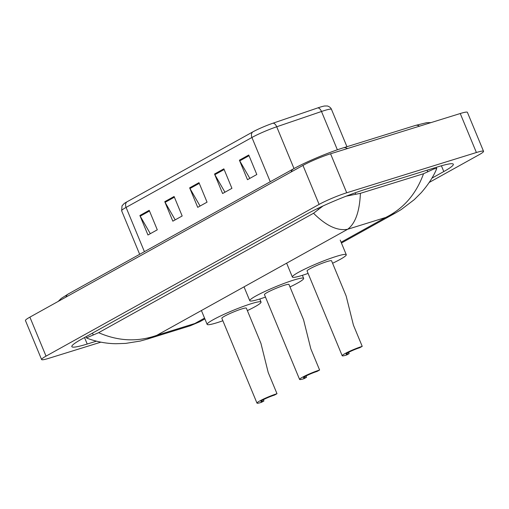 <?xml version="1.0" encoding="UTF-8"?>
<svg xmlns="http://www.w3.org/2000/svg" width="509" height="509" viewBox="0 0 509 509"><rect width="100%" height="100%" fill="white"/><g stroke="black" fill="none" stroke-linecap="round" stroke-linejoin="round"><path stroke-width="0.76" d="M100.871 342.156L48.756 358.336A21.213 2.182 -22.5 0 1 41.598 359.545L25.45 320.555A21.213 2.182 -22.5 0 1 29.885 317.145L302.963 165.412A21.213 2.182 -22.5 0 1 330.57 153.788L460.244 113.526A21.213 2.182 -22.5 0 1 467.402 112.324L483.55 151.313A21.213 2.182 -22.5 0 1 479.115 154.723L429.24 182.432M41.598 359.545A21.213 2.182 -22.5 0 1 46.033 356.135L319.111 204.402A21.213 2.182 -22.5 0 1 346.718 192.777L476.392 152.515A21.213 2.182 -22.5 0 1 483.55 151.313M431.931 178.15L443.797 171.558A45.606 4.689 157.5 0 0 453.322 164.229A45.606 4.689 157.5 0 0 437.937 166.825L365.895 189.189A45.606 4.689 157.5 0 0 306.539 214.174L81.357 339.299A45.606 4.689 157.5 0 0 71.826 346.623A45.606 4.689 157.5 0 0 87.217 344.033L96.417 341.176M98.619 332.682C118.279 341.234 137.665 342.118 156.778 335.329L146.986 339.204L140.191 341.068L125.666 343.397L115.887 343.721C106.076 343.569 96.468 341.743 87.064 338.237L86.555 337.849L98.619 332.682L313.544 213.258L323.005 205.973M346.171 196.175L360.397 193.337L423.526 173.734L434.152 168.835L436.697 168.441L436.646 168.823C433.452 176.598 428.317 184.557 421.229 192.695L414.262 199.649L401.226 209.568L395.703 212.87L385.733 217.445C403.612 208.569 416.209 193.999 423.526 173.734M360.397 193.337C359.596 211.534 355.352 223.508 347.66 229.266C337.442 231.111 326.072 225.773 313.544 213.258M146.986 339.21L190.372 325.741L199.922 321.65L204.879 318.901M126.875 201.876L252.718 131.952A17.395 1.788 -22.5 0 1 273.04 123.178L317.826 107.889A17.395 1.788 -22.5 0 1 324.729 105.987L327.166 105.993C326.625 105.745 330.398 106.502 331.48 109.359A21.213 2.182 157.5 0 0 321.497 111.49L276.711 126.779A21.213 2.182 157.5 0 0 251.923 137.481L126.079 207.405A5.306 3.932 -119.1 0 1 126.875 201.876A17.395 1.788 -22.5 0 0 124.037 203.657L122.014 205.865L121.651 210.815L139.67 254.309M248.742 155.016L256.816 174.511L247.489 179.696L239.408 160.201L248.742 155.016M174.097 196.493L182.171 215.988L172.837 221.173L164.763 201.679L174.097 196.493M149.213 210.319L157.287 229.813L147.96 234.999L139.886 215.504L149.213 210.319M223.858 168.842L231.932 188.336L222.605 193.522L214.531 174.027L223.858 168.842M198.981 182.667L207.055 202.162L197.721 207.348L189.647 187.853L198.981 182.667M200.069 206.043L189.972 188.515A4.244 3.143 -119.1 0 1 189.647 187.853M224.953 192.217L214.855 174.689A4.244 3.143 -119.1 0 1 214.531 174.027M150.308 233.695L140.21 216.166A4.244 3.143 -119.1 0 1 139.886 215.504M175.185 219.869L165.094 202.34A4.244 3.143 -119.1 0 1 164.763 201.679M249.83 178.392L239.739 160.863A4.244 3.143 -119.1 0 1 239.408 160.201M299.585 379.421A13.259 1.362 -22.5 0 0 304.058 378.664L306.545 377.284A9.016 0.929 -22.5 0 1 303.504 377.799A9.016 0.929 -22.5 0 1 308.11 374.974A9.016 0.929 -22.5 0 1 317.12 371.411L319.607 370.024L310.808 348.786L303.549 319.697L288.953 284.467A13.259 1.362 157.5 0 0 284.48 285.225A13.259 1.362 157.5 0 0 271.227 290.467A13.259 1.362 157.5 0 0 264.457 294.616L299.585 379.421A13.259 1.362 -22.5 0 1 306.354 375.267A13.259 1.362 -22.5 0 1 319.607 370.024M306.545 377.284L306.017 376.005M265.482 297.084A29.166 2.997 -22.5 0 1 259.603 299.05A29.166 2.997 -22.5 0 1 249.76 300.704A29.166 2.997 -22.5 0 1 264.655 291.574A29.166 2.997 -22.5 0 1 293.814 280.039A29.166 2.997 -22.5 0 1 303.657 278.385A29.166 2.997 -22.5 0 1 289.977 286.936M256.975 403.096A13.259 1.362 -22.5 0 0 261.448 402.345L263.936 400.958A9.016 0.929 -22.5 0 1 260.894 401.474A9.016 0.929 -22.5 0 1 265.494 398.649A9.016 0.929 -22.5 0 1 274.51 395.086L276.998 393.699L268.198 372.461L260.939 343.378L246.343 308.149A13.259 1.362 157.5 0 0 241.87 308.899A13.259 1.362 157.5 0 0 228.617 314.142A13.259 1.362 157.5 0 0 221.848 318.297L256.975 403.096A13.259 1.362 -22.5 0 1 263.745 398.941A13.259 1.362 -22.5 0 1 276.998 393.699M263.936 400.958L263.407 399.686M222.866 320.759A29.166 2.997 -22.5 0 1 216.987 322.725A29.166 2.997 -22.5 0 1 207.15 324.379A29.166 2.997 -22.5 0 1 222.045 315.249A29.166 2.997 -22.5 0 1 251.204 303.714A29.166 2.997 -22.5 0 1 261.041 302.06A29.166 2.997 -22.5 0 1 247.368 310.611M342.194 355.746A13.259 1.362 -22.5 0 0 346.667 354.989L349.155 353.609A9.016 0.929 -22.5 0 1 346.114 354.118A9.016 0.929 -22.5 0 1 350.72 351.299A9.016 0.929 -22.5 0 1 359.729 347.73L362.217 346.349L353.424 325.111L346.158 296.022L331.563 260.793A13.259 1.362 157.5 0 0 327.09 261.55A13.259 1.362 157.5 0 0 313.837 266.792A13.259 1.362 157.5 0 0 307.067 270.941L342.194 355.746A13.259 1.362 -22.5 0 1 348.964 351.592A13.259 1.362 -22.5 0 1 362.217 346.349M349.155 353.609L348.627 352.33M308.091 273.409A29.166 2.997 -22.5 0 1 302.212 275.375A29.166 2.997 -22.5 0 1 292.37 277.03A29.166 2.997 -22.5 0 1 307.264 267.899A29.166 2.997 -22.5 0 1 336.424 256.364A29.166 2.997 -22.5 0 1 346.266 254.704A29.166 2.997 -22.5 0 1 332.587 263.261M419.467 126.187A8.488 5.624 -107.2 0 0 415.503 125.418L343.46 147.788C328.909 152.248 305.508 162.091 293.547 168.81L68.365 293.928A8.488 6.293 -119.1 0 0 65.922 297.122M347.424 148.558A8.488 5.624 -107.2 0 0 343.46 147.788M291.103 171.997A8.488 6.293 -119.1 0 1 293.547 168.81M341.1 242.239L385.733 217.445L347.66 229.266L156.778 335.329L194.852 323.508L204.554 318.112M476.392 152.515L460.244 113.526M346.718 192.777L330.57 153.788M319.111 204.402L302.963 165.412M46.033 356.135L29.885 317.145M441.405 165.788L443.797 171.558M84.526 337.537L87.217 344.033M92.485 333.109L93.166 334.75M317.839 208.397L318.348 209.632M355.148 192.816L355.759 194.279M427.089 170.191L427.802 171.908M252.718 131.952A5.306 3.932 60.9 0 0 251.923 137.481L270.26 181.745M273.04 123.178A5.306 2.78 71.1 0 1 276.711 126.779L294.011 168.549M144.416 251.669L126.079 207.405A21.213 2.182 157.5 0 0 121.651 210.815M317.826 107.889A5.306 2.78 71.1 0 1 321.497 111.49L337.365 149.792M199.261 183.355L189.972 188.515M174.383 197.18L165.094 202.34M149.5 211.006L140.21 216.166M224.145 169.529L214.855 174.689M249.028 155.703L239.739 160.863M58.191 301.417L61.265 298.414L68.365 293.928M430.97 122.618L426.701 122.669L415.503 125.418M86.072 336.678L86.562 337.849M436.245 167.346L436.697 168.441M341.424 243.028L395.684 212.883M199.929 321.656L190.372 325.741M331.48 109.359L346.947 146.707M303.657 278.385L302.384 275.318M249.76 300.704L244.021 286.853M261.041 302.06L259.775 298.993M207.15 324.379L201.411 310.528M346.266 254.704L340.209 240.083M292.37 277.03L286.631 263.178"/></g></svg>
